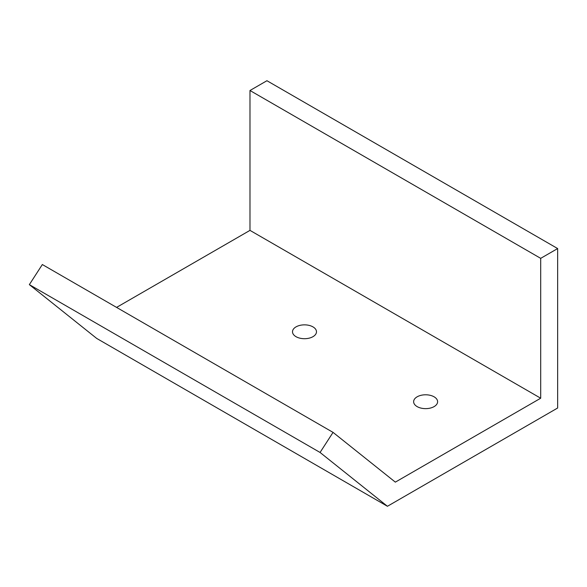 <?xml version="1.0" encoding="UTF-8"?>
<svg xmlns="http://www.w3.org/2000/svg" width="587" height="587" viewBox="0 0 587 587"><rect width="100%" height="100%" fill="white"/><g stroke="black" fill="none" stroke-linecap="round" stroke-linejoin="round"><path stroke-width="0.88" d="M296.009 336.674A11.989 6.927 180 0 1 292.502 331.78A11.989 6.927 180 0 1 304.492 324.853A11.989 6.927 180 0 1 316.481 331.78A11.989 6.927 180 0 1 309.078 338.178A11.989 6.927 180 0 1 296.009 336.674M417.144 406.608A11.989 6.927 180 0 1 413.63 401.713A11.989 6.927 180 0 1 425.619 394.787A11.989 6.927 180 0 1 437.608 401.713A11.989 6.927 180 0 1 430.205 408.112A11.989 6.927 180 0 1 417.144 406.608M333.049 432.384L42.337 264.539L29.35 284.629L96.723 338.442L387.427 506.28L557.65 408.009L557.65 248.558L540.693 258.346L540.693 398.213L395.337 482.132L333.049 432.384L320.062 452.467L387.427 506.28M29.35 284.629L320.062 452.467M557.65 248.558L266.938 80.72L249.981 90.508L249.981 230.375L116.571 307.397M249.981 230.375L540.693 398.213M249.981 90.508L540.693 258.346"/></g></svg>
